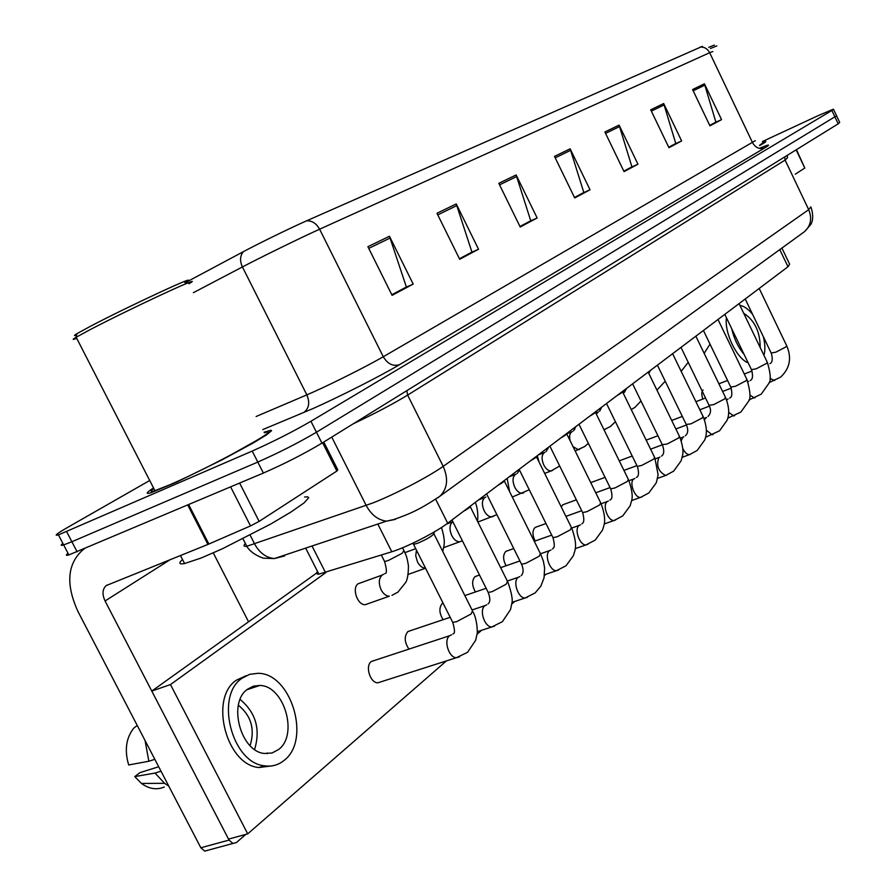 <?xml version="1.0" encoding="UTF-8"?>
<svg xmlns="http://www.w3.org/2000/svg" width="896" height="896" viewBox="0 0 896 896"><rect width="100%" height="100%" fill="white"/><g stroke="black" fill="none" stroke-linecap="round" stroke-linejoin="round"><path stroke-width="1.34" d="M781.917 248.058L789.611 264.152L787.987 266.75L447.675 523.208C435.882 532.302 406.627 547.266 391.798 551.768L318.864 574.134C316.512 574.235 316.064 573.35 317.52 571.502M153.518 487.939C145.97 492.878 145.219 494.446 151.267 492.632L176.254 482.272L222.41 459.659L253.434 442.859L266.56 434.862L271.555 430.73L270.838 430.259L264.096 432.208L270.838 430.259L271.555 430.73L266.56 434.862L222.41 459.659L176.254 482.272L151.267 492.632C145.219 494.446 145.97 492.878 153.518 487.939M68.018 553.325C65.61 555.24 65.89 555.778 68.858 554.938L263.379 473.054L257.802 462.067C279.014 452.67 298.57 442.725 316.456 432.208L836.562 115.786L316.456 432.208C298.57 442.725 279.014 452.67 257.802 462.067L71.882 541.733L257.802 462.067L252.213 451.069C273.403 441.594 292.981 431.659 310.934 421.266L831.891 110.477L833.426 109.155L817.925 115.741L762.429 141.534M62.888 543.435C60.446 545.294 60.704 545.787 63.65 544.914L71.882 541.733L63.65 544.914L58.442 534.878L252.213 451.069M367.909 246.691L392.101 295.333L413.19 284.088L389.458 236.253L367.909 246.691M391.81 294.762L406.381 287.011L389.458 236.253M405.328 287.56L413.19 284.088M436.979 213.259L459.693 259.291L478.531 249.245L456.243 203.941L436.979 213.259M459.424 258.754L471.923 252.09L456.243 203.941M470.915 252.627L478.531 249.245M498.814 183.322L520.206 227.013L537.152 217.974L516.13 174.955L498.814 183.322M519.96 226.498L530.746 220.752L516.13 174.955M529.76 221.278L537.152 217.974M692.586 89.544L709.934 125.832L721.56 119.638L704.435 83.798L692.586 89.544M709.733 125.406L715.882 122.136L704.435 83.798M715.008 122.595L721.56 119.638M650.72 109.805L668.942 147.694L681.621 140.93L663.678 103.533L650.72 109.805M668.73 147.258L675.774 143.494L663.678 103.533M674.878 143.976L681.621 140.93M604.89 131.981L624.053 171.629L637.963 164.214L619.091 125.115L604.89 131.981M623.829 171.17L631.938 166.846L619.091 125.115M631.008 167.339L637.963 164.214M554.501 156.374L574.717 197.949L590.027 189.784L570.136 148.814L554.501 156.374M574.482 197.456L583.811 192.483L570.136 148.814M582.859 192.998L590.027 189.784M185.259 282.699L243.421 251.642C258.518 243.533 291.67 227.36 306.566 220.83L702.419 46.323M759.707 145.51C764.859 142.632 766.763 141.299 765.442 141.501L762.81 142.352L765.442 141.501C766.763 141.299 764.859 142.632 759.707 145.51M149.699 480.502L68.197 527.083C56.728 533.691 53.48 536.29 58.442 534.878M471.005 252.806L459.514 258.933M405.429 287.762L391.91 294.963M631.086 167.496L623.907 171.326M674.946 144.122L668.797 147.403M715.075 122.741L709.8 125.552M529.85 221.458L520.038 226.677M582.938 193.155L574.56 197.624M263.379 473.054C284.626 463.747 304.158 453.779 321.966 443.15L838.197 123.827L839.686 122.416L836.674 116.032M755.205 291.458L759.405 288.299M734.922 306.746L739.29 303.453M713.653 322.773L718.2 319.346M691.342 339.584L696.069 336.022M667.89 357.258L672.829 353.539M795.29 174.194L804.787 168.034L796.141 149.834M796.454 149.643L804.787 168.034M267.008 753.67L267.333 752.92L267.008 753.67M239.646 483.09L259.146 521.382L336.874 471.038L322.616 442.747M84.515 548.699L83.194 549.562C67.245 563.618 65.52 584.315 78.042 611.654L200.838 847.773L229.051 840.078L105.067 600.97C101.987 594.205 102.379 589.064 106.243 585.558L207.928 544.432L187.757 505.042M208.197 850.203L204.725 851.099L200.838 847.773M229.051 840.078L232.938 843.461L236.398 842.565L245.818 834.378M248.55 621.79L213.282 552.899M323.781 442.03L337.814 469.862L336.874 471.038M259.146 521.382L250.51 525.918L207.928 544.432M759.494 145.398L762.989 142.71M710.45 48.496L716.878 45.886M708.747 47.309L714.414 45.069M182.493 559.474C178.438 563.248 179.133 564.603 184.587 563.539L201.074 558.04L222.23 548.856L270.749 524.026L290.797 512.142L303.979 502.981L308.683 497.75L307.709 496.81L304.595 497M153.798 488.488C149.901 491.355 150.282 492.094 154.93 490.672L169.546 484.893C211.736 466.794 287.146 425.096 264.387 432.768M76.709 338.318C72.307 340.021 72.016 339.718 75.858 337.411L90.014 329.717C130.894 308.291 209.664 271.79 188.877 283.752M76.63 334.981C73.651 336.034 73.797 335.563 77.078 333.581L90.608 326.2C129.942 305.525 205.576 270.603 184.856 282.542M374.685 660.374L371.258 661.55C364.918 666.03 370.138 682.965 377.821 682.819L456.4 657.72C448.84 657.754 443.363 640.304 449.512 635.824L451.55 634.782M410.85 630.538L407.848 631.613C404.029 636.451 404.387 642.275 408.946 649.107M442.982 602.941L442.344 603.378C438.861 607.667 439.118 613.099 443.094 619.696M477.266 575.803L474.925 576.722C471.744 580.541 471.912 585.626 475.418 591.965M507.842 550.659L505.747 551.488C502.835 554.938 502.936 559.698 506.05 565.779M536.816 526.826L534.946 527.587C532.269 530.712 532.325 535.181 535.114 541.005M564.334 504.213L562.654 504.918L561.277 507.002M547.893 447.675L548.094 448.683M599.648 408.688L600.107 410.637M681.565 414.837L682.147 416.494M325.976 572.499L170.475 684.566L247.722 833.862L446.432 660.901M477.03 634.267L481.589 630.291M511.773 604.027L514.718 601.462M544.454 575.59L545.966 574.258M703.069 390.006C701.445 391.765 701.378 394.766 702.878 399.034M623.683 390.566L624.176 392.56M574.414 427.694L574.795 429.408M358.154 583.755C351.534 587.978 357.47 605.427 365.277 604.677L389.323 596.198C386.098 596.053 383.365 593.914 381.114 589.77C378.314 583.027 378.773 578.043 382.491 574.818L383.645 574.291M317.867 572.163L151.782 691.074L228.536 839.104L247.722 833.862M170.475 684.566L151.782 691.074M760.189 347.502C760.144 331.778 754.656 320.376 743.725 313.275M726.443 317.744C724.214 332.685 736.803 358.758 748.16 362.835M731.707 328.675C734.014 338.744 738.158 347.334 744.128 354.458M763.93 355.286C765.363 350.347 765.173 344.165 763.37 336.75M752.64 314.418C748.283 309.019 744.05 306.029 739.962 305.469M278.667 749.47C298.67 734.709 284.032 685.552 259.773 685.451L253.411 686.168L247.666 689.136C227.584 702.318 240.397 751.733 264.555 753.491L272.037 752.998L278.667 749.47M254.61 749.459C260.646 729.254 255.819 712.589 240.128 699.451M250.085 745.662C255.125 729.288 251.216 715.792 238.381 705.208M246.243 675.674L236.443 680.154C209.082 697.682 225.949 764.781 258.81 767.536L272.44 765.8M242.066 678.238C214.749 695.778 231.694 763.034 264.533 765.822C271.925 766.864 278.488 765.016 284.222 760.29C311.394 739.838 291.066 673.053 258.059 673.31L249.67 674.33L242.066 678.238M145.051 740.488L148.848 761.242L128.688 764.96C124.354 750.4 126.022 738.147 133.683 728.224L137.222 725.446M154.851 759.326L148.848 761.242M158.704 766.752L139.966 772.621L134.758 776.608L155.008 773.069L161.022 771.198M155.008 773.069L164.595 783.306L168.762 786.094M134.758 776.608L141.445 783.44C149.106 788.984 156.71 790.171 164.27 787.013M643.227 375.838L648.379 371.963M617.254 395.416C621.074 393.299 622.866 391.978 622.608 391.462L622.63 391.362M589.848 416.069C593.88 413.818 595.762 412.429 595.47 411.869L595.482 411.824M560.896 437.886C565.163 435.501 567.134 434.011 566.81 433.429M530.264 460.97C534.688 458.483 536.782 456.915 536.525 456.243M497.806 485.43C502.398 482.843 504.616 481.174 504.437 480.424M463.344 511.392C468.115 508.704 470.467 506.934 470.4 506.083M413.067 543.592L413.56 544.365L417.402 543.357C427.616 538.955 433.171 535.573 434.045 533.198L434.269 531.922M779.789 249.603L787.987 266.75M312.021 545.989L325.539 572.645M377.832 524.037L391.798 551.768M435.669 499.206L447.675 523.208M759.349 148.355C769.317 144.178 771.154 144.01 764.87 147.829L399.526 364.661C393.03 366.621 387.61 363.978 383.275 356.742L755.261 140.683M399.526 364.661C380.688 375.939 337.534 397.802 311.573 409.17L262.774 429.598M243.421 251.642C240.005 255.696 239.669 260.803 242.413 266.952L306.846 394.867L313.163 392.101C333.827 382.906 368.032 365.646 383.275 356.742L319.614 229.208C301.605 237.317 260.882 257.219 242.413 266.952L193.39 292.667M306.566 220.83C311.976 220.562 316.333 223.362 319.614 229.208L709.666 52.707C707.414 48.586 704.166 46.726 699.899 47.13M712.79 51.554L709.666 52.707L752.606 142.8C755.619 147.885 759.707 149.565 764.87 147.829M310.934 421.266L321.966 443.15M831.891 110.477L838.197 123.827M66.64 531.63L77.112 551.824M256.133 416.494L306.846 394.867C310.083 402.696 309.008 408.598 303.643 412.574M555.206 157.83L570.718 150.293M605.562 133.37L619.64 126.526M651.358 111.126L664.194 104.888M693.19 90.81L704.939 85.098M499.565 184.845L516.746 176.501M437.774 214.861L456.904 205.565M368.749 248.382L390.174 237.978M245.392 543.502C243.242 545.754 243.712 546.683 246.803 546.28L372.758 502.992C394.195 494.693 428.568 476.795 443.195 466.346L808.696 209.675L810.813 206.853M784.706 156.912L785.109 160.07L808.696 209.675C812.224 218.4 810.846 225.725 804.552 231.627L803.04 232.725M331.755 437.091L366.173 505.434C371.269 514.842 378.034 520.083 386.478 521.147L395.539 519.344M787.282 155.322L787.472 157.752L785.109 160.07L407.646 395.091C393.568 403.682 375.39 413.28 353.125 423.875M250.13 535.147L254.699 544.096C259.515 552.877 266.067 557.693 274.355 558.566L386.478 521.147L393.826 519.523C409.158 514.08 418.398 510.474 439.802 496.317C447.485 488.79 448.616 478.8 443.195 466.346L407.646 395.091L406.818 390.656M242.984 538.798L246.803 546.28C251.395 554.758 265.272 559.07 264.219 558.208L274.355 558.566L284.626 555.957L279.306 556.909M811.171 207.581C815.024 220.405 810.208 225.042 810.768 224.515L804.552 231.627L437.763 497.784M771.187 353.024L775.88 352.162L786.005 346.886L786.666 345.722L759.338 288.736M774.67 380.52L770.011 378.448M747.925 381.763L748.686 381.45M751.442 369.634L756.146 368.827L766.528 363.406L767.234 362.152L739.211 303.912M755.115 397.667L754.331 397.958L749.874 395.08M726.656 400.064L728.078 399.011M730.744 387.038L735.459 386.288L746.122 380.71L746.861 379.366L718.133 319.805M734.63 415.632L733.757 415.957L728.706 412.362M704.446 419.63L706.474 417.424M709.038 405.283L713.765 404.6L724.707 398.877L725.491 397.432L696.002 336.482M713.149 434.47L712.163 434.818L706.418 430.259M681.285 440.787L682.741 437.293L683.794 436.755M686.246 424.458L690.973 423.853L702.218 417.962L703.046 416.394L672.762 353.998M690.592 454.25L689.494 454.63C687.086 454.619 684.869 452.603 682.864 448.605M105.067 600.97L170.419 559.518M188.686 504.638L208.869 544.04M250.51 525.918L230.63 486.909M666.87 475.037L665.65 475.462C658.381 471.632 656.096 465.696 658.806 457.666L659.949 457.083M662.267 444.618L666.994 444.091L678.552 438.021L679.437 436.33L648.323 372.422M641.917 496.91L640.539 497.392C634.85 498.31 628.869 482.485 633.629 479.102L634.861 478.475M637.022 465.853L637.314 466.435L641.738 465.405L653.643 459.155L654.573 457.318L622.574 391.821M615.619 519.971L614.051 520.498C608.082 521.349 602.123 505.232 607.085 501.693L608.429 501.01M610.411 488.23L610.725 488.88L615.115 487.894L627.368 481.443L628.365 479.45L595.437 412.283M596.288 414.03L598.371 411.891M605.483 429.195L603.938 429.632M570.136 440.754C569.117 436.352 569.654 433.384 571.738 431.827L572.387 431.536M579.656 449.299L578.458 449.747L573.048 446.656M552.474 470.456L551.118 470.949C548.397 471.016 545.966 469.045 543.805 465.024C541.363 459.166 541.531 455 544.331 452.536L545.048 452.222M587.866 544.309L586.074 544.891C579.813 545.642 573.888 529.256 579.062 525.538L580.518 524.81M582.31 511.874L582.658 512.59L586.992 511.638L599.626 504.974L600.678 502.802L566.765 433.899M558.522 570.035L556.483 570.685C549.92 571.312 544.04 554.646 549.45 550.749L551.029 549.954M552.586 536.861L552.989 537.667L557.234 536.749L570.27 529.872L571.413 527.498L536.446 456.747M527.464 597.262L525.112 597.99C518.235 598.461 512.456 581.526 518.09 577.438L519.814 576.565M521.102 563.338L521.55 564.245L525.717 563.36L539.179 556.237L540.4 553.65L504.314 480.962M494.536 626.147L491.814 626.954C484.602 627.234 478.946 610.03 484.837 605.752L486.707 604.8M487.704 591.438L488.208 592.435L492.262 591.606L506.184 584.226L507.494 581.392L470.232 506.654M459.547 656.813L456.4 657.72L467.578 652.288L475.675 640.248L477.064 633.987C477.624 633.27 477.4 619.909 473.066 611.979M452.2 621.298L452.76 622.429L456.702 621.634L471.106 613.984L472.506 610.87L433.989 533.971M523.824 492.744L522.29 493.293C519.478 493.338 516.97 491.333 514.786 487.267C512.277 481.264 512.501 476.952 515.446 474.354L516.242 474.006M493.595 516.264L491.848 516.88C488.925 516.891 486.36 514.853 484.154 510.754C481.578 504.582 481.846 500.125 484.971 497.381L485.834 497M461.653 541.128L459.648 541.811C456.624 541.789 454.003 539.717 451.774 535.595C449.12 529.234 449.456 524.608 452.76 521.73L452.838 521.674M408.173 574.426L425.533 568.21C422.408 568.131 419.731 566.014 417.48 561.882L415.71 555.71L416.472 550.155M391.989 595.347L397.936 592.099L405.832 582.277C407.534 579.186 408.408 573.642 408.43 565.656C406.627 554.96 406.056 555.71 404.331 551.387M384.182 560.694L384.586 561.512L388.181 560.582L402.203 553.258L403.928 550.592L402.517 547.792M305.659 548.117L318.864 574.134M833.538 109.379L836.562 115.786M68.858 554.938L63.65 544.914M769.082 382.648L780.606 377.126C789.835 368.469 791.896 358.098 786.822 346.035M769.888 363.731C772.408 362.488 772.901 359.027 771.344 353.349L745.214 298.984M752.024 371.011L744.274 374.013M727.574 380.464L718.906 383.813M704.155 353.326L710.024 344.154M748.922 399.997L761.208 394.184L768.813 383.443C771.154 380.643 770.683 373.654 767.402 362.499M750.221 380.486C752.685 379.512 753.144 376.006 751.61 369.981L724.808 314.362M731.248 388.158L722.602 391.462M705.522 398.014L695.912 401.699M727.776 418.186L740.891 412.048L748.451 401.442C750.904 398.888 750.434 391.664 747.04 379.747M729.624 398.037C732.01 397.365 732.446 393.826 730.934 387.419L703.416 330.478M727.395 399.302L726.488 399.65M709.43 406.123L699.832 409.774M682.338 416.416L671.709 420.459M705.566 437.259L719.578 430.786L727.138 420.202C728.134 417.379 730.722 410.906 725.693 397.846M708.019 416.45C710.875 413.515 711.29 409.931 709.251 405.72L680.982 347.39M705.723 417.749L703.965 418.41M686.493 424.984L675.864 428.982M657.933 435.725L646.184 440.149M682.203 457.296L689.494 454.63L697.189 450.464L704.704 440.003C705.645 437.36 708.579 430.842 703.27 416.853M685.328 435.781C688.05 433.574 688.43 429.968 686.47 424.939L657.406 365.154M682.965 437.114L680.266 438.122M662.2 444.853L650.597 449.176M632.206 456.019L619.248 460.846M681.195 371.37L688.206 362.298M656.925 390.107L665.224 381.226M648.883 373.587L650.216 370.574M631.243 409.562L634.906 407.411L640.987 401.005M624.266 392.493L626.629 388.349M106.243 585.558L107.038 585.054M232.938 843.461L204.725 851.099M77.078 333.581L75.858 337.411M154.93 490.672L76.16 337.243M184.587 563.539L180.443 555.486M246.904 689.752L259.773 685.451M258.81 767.536L264.533 765.822M141.445 783.44L164.595 783.306M657.608 478.363L665.65 475.462L673.646 471.15L681.117 460.824L682.584 455.392C683.581 451.136 682.618 444.954 679.694 436.845M661.483 456.098C664.07 454.474 664.418 450.822 662.525 445.144L632.61 383.835M659.042 457.486L655.301 458.853M636.922 465.629L623.93 470.411M605.069 477.355L590.755 482.63M631.658 500.55L640.539 497.392L648.872 492.934L656.298 482.731L658.123 474.869L654.864 457.89M636.373 477.49C638.87 476.347 639.184 472.662 637.314 466.435L606.502 403.514M633.864 478.912L628.97 480.693M610.086 487.57L595.75 492.778M576.374 499.834L562.901 504.728M604.262 523.936L614.051 520.498L622.754 515.894L630.123 505.803L631.669 500.517C632.912 496.082 631.915 489.272 628.678 480.088M609.907 500.035C612.338 499.296 612.618 495.578 610.725 488.88L578.973 424.256M607.32 501.514L601.138 503.731M581.728 510.698L565.914 516.376M545.978 523.533L535.192 527.408M604.005 429.755L610.467 426.462L615.395 421.669M597.654 412.227L595.773 412.966M599.547 411.186L601.866 407.008M575.176 450.99L584.774 446.488L588.336 443.318M571.603 431.917L566.843 433.765M573.563 430.83L575.826 426.63M544.667 473.39L551.118 470.949L559.675 465.987M544.174 452.637L538.317 454.899M546.213 451.506L548.419 447.283M575.277 548.632L586.074 544.891L595.179 540.131L602.549 530.04L604.117 524.742C605.416 519.758 604.386 512.691 601.037 503.518M581.974 523.835L582.512 523.219C584.181 522.2 584.226 518.65 582.658 512.59L549.898 446.174M579.286 525.37L571.917 527.979M551.723 535.125L534.262 541.296M513.755 548.565L505.982 551.309M544.555 574.739L556.483 570.685L566.014 565.768L573.35 555.766L574.952 550.525C576.363 545.406 575.322 537.992 571.805 528.293M552.451 548.99L553.067 548.296C554.714 547.669 554.68 544.13 552.989 537.667L519.142 469.347M549.662 550.581L540.669 553.717M519.915 560.952L500.64 567.661M479.506 575.03L475.138 576.554M511.952 602.392L525.112 597.99L535.136 592.906L540.803 586.242L544.04 577.875L544.622 567.907L543.334 561.053L540.837 554.534M521.181 575.624L521.819 574.974C523.589 572.443 523.499 568.87 521.55 564.245L486.562 493.898M518.28 577.293L507.315 581.045M486.136 588.302L464.856 595.582M477.266 631.714L491.814 626.954L502.387 621.69L510.496 609.605L511.862 603.31C512.904 599.906 511.616 592.928 507.987 582.378M488.018 603.882L488.634 603.366C490.336 601.373 490.19 597.733 488.208 592.435L451.976 519.96M484.994 605.618L472.058 609.963M450.195 617.31L408.005 631.49M413.56 544.365L452.76 622.429C454.821 629.742 455.011 633.472 453.342 633.64L452.917 633.976M414.366 544.264L412.563 543.323M449.613 635.734L371.37 661.472M529.234 489.776L512.288 497.034M539.056 462.034L537.264 455.694M515.256 474.477L509.32 476.75M517.384 473.301L519.389 469.851M509.589 491.579L507.147 478.386M484.747 497.538L478.722 499.811M477.893 522.032L496.899 514.685M477.4 521.046C477.725 521.002 478.811 510.955 475.306 502.376M452.48 521.909L446.309 524.205M443.688 547.624L462.403 540.826M442.725 551.421L444.002 545.642C444.819 541.598 443.979 535.55 441.47 527.498M415.722 548.677L404.925 552.642M381.338 555.061L384.586 561.512C386.803 569.498 386.982 573.474 385.134 573.44L384.787 573.698M382.088 575.098L358.131 583.766"/></g></svg>
